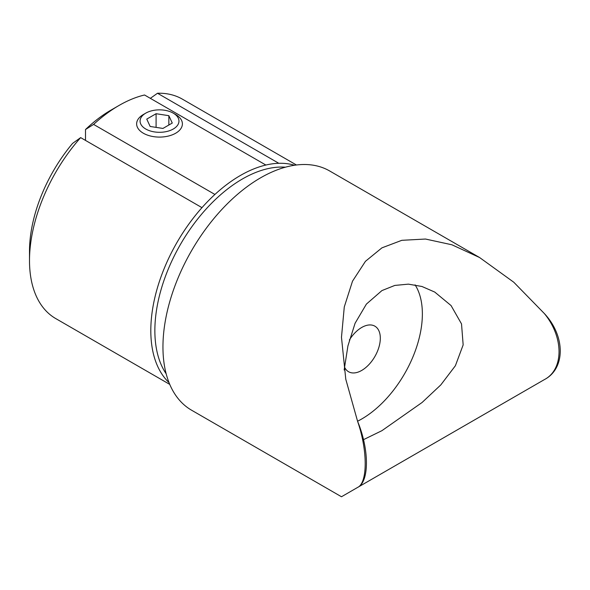 <?xml version="1.0" encoding="UTF-8"?>
<svg xmlns="http://www.w3.org/2000/svg" width="590" height="590" viewBox="0 0 590 590"><rect width="100%" height="100%" fill="white"/><g stroke="black" fill="none" stroke-linecap="round" stroke-linejoin="round"><path stroke-width="0.89" d="M285.42 167.191A123.819 71.486 120 0 0 242.416 178.977A123.819 71.486 120 0 0 166.151 373.765M214.915 194.457A126.673 73.138 -60 0 1 240.388 175.481A126.673 73.138 -60 0 1 265.869 165.038L144.55 94.997A126.673 73.138 120 0 0 119.077 105.433A126.673 73.138 120 0 0 119.069 105.433A126.673 73.138 120 0 0 93.596 124.416L214.915 194.457A126.673 73.138 120 0 0 201.972 207.651L80.653 137.61A126.673 73.138 120 0 0 29.5 260.581A126.673 73.138 120 0 0 55.733 318.57L169.758 384.4M169.028 382.622A126.673 73.138 -60 0 1 201.972 207.651M357.555 421.231A85.786 49.531 120 0 0 361.707 418.996A85.786 49.531 120 0 0 415.087 284.859M363.366 439.727L381.929 430.671L422.101 402.476L440.804 384.916L455.392 365.726L463.157 344.892L461.52 323.91L451.062 305.561L434.742 292.065L421.953 286.489L408.413 284.144L394.821 285.427L381.929 290.582L366.397 304.093L355.077 323.276L347.93 345.895L344.147 369.996M544.378 379.606L357.614 487.428C367.703 482.849 367.747 450.509 357.614 421.393L345.777 379.223L341.477 337.266L344.28 306.933L352.51 281.179L365.453 261.311L381.929 247.852L401.827 240.314L425.501 239.039L451.918 244.784L479.589 257.528L513.772 282.227L544.378 313.57C565.493 336.167 565.581 368.58 544.378 379.606C563.885 369.48 563.952 337.325 544.378 313.57M479.589 257.528L329.67 170.975A138.112 79.739 120 0 0 260.61 177.811A138.112 79.739 120 0 0 170.385 299.521A138.112 79.739 120 0 0 191.551 410.19L341.477 496.75L357.614 487.428C369.384 481.772 369.347 449.558 357.614 421.393M344.471 366.973A26.307 15.185 120 0 0 348.557 371.737A26.307 15.185 120 0 0 361.707 370.432A26.307 15.185 120 0 0 378.898 347.252A26.307 15.185 120 0 0 374.864 326.167A26.307 15.185 120 0 0 361.707 327.472A26.307 15.185 120 0 0 349.376 339.995M110.986 110.109L119.069 105.44L110.986 110.109A115.234 66.53 -60 0 0 85.506 129.535L85.506 140.413M93.596 124.416L85.506 129.535M296.431 164.994L182.413 99.164A126.673 73.138 120 0 0 157.493 93.249L278.812 163.297A126.673 73.138 -60 0 1 294.528 165.252M157.493 93.249L150.347 98.346M29.5 260.581L29.5 251.244A115.234 66.53 -60 0 1 72.57 143.4L80.653 137.61M265.869 165.038A126.673 73.138 -60 0 1 278.812 163.297M140.73 123.981A19.448 11.225 0 0 0 164.544 131.924A19.448 11.225 0 0 0 178.298 118.17A19.448 11.225 0 0 0 173.261 113.14A19.448 11.225 0 0 0 145.76 113.14A19.448 11.225 0 0 0 140.73 123.981M173.261 113.14L175.687 114.541A22.877 13.209 180 0 1 181.609 120.463A22.877 13.209 180 0 1 182.391 123.878A22.877 13.209 180 0 1 162.501 136.976A22.877 13.209 180 0 1 137.418 127.3A22.877 13.209 180 0 1 136.637 123.878A22.877 13.209 180 0 1 143.333 114.541L145.76 113.14M168.851 115.684L156.092 113.715L146.755 119.106L150.17 126.466L162.929 128.443L172.273 123.052L168.851 115.684L168.851 125.028M156.092 127.388L156.092 113.715"/></g></svg>
